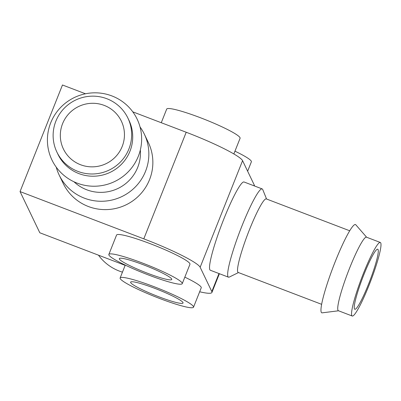 <?xml version="1.0" encoding="UTF-8"?>
<svg xmlns="http://www.w3.org/2000/svg" width="401" height="401" viewBox="0 0 401 401"><rect width="100%" height="100%" fill="white"/><g stroke="black" fill="none" stroke-linecap="round" stroke-linejoin="round"><path stroke-width="0.6" d="M104.2 105.393A32.145 31.704 -25.6 0 0 68.997 113.583A32.145 31.704 -25.6 0 0 63.403 148.971A32.145 31.704 -25.6 0 0 106.1 163.653A32.145 31.704 -25.6 0 0 121.373 121.167A32.145 31.704 -25.6 0 0 104.2 105.393M125.157 265.362L39.804 232.765L20.05 191.583L143.794 238.846A56.421 6.386 21.7 0 1 200.154 267.261L211.818 291.577A56.421 6.386 21.7 0 1 211.923 292.454A56.421 6.386 21.7 0 1 199.663 291.763M85.498 93.784L62.471 84.987L20.05 191.583M144.33 134.135L148.335 142.485A47.238 46.581 154.4 0 1 140.119 194.485A47.238 46.581 154.4 0 1 88.395 206.52A47.238 46.581 154.4 0 1 63.157 183.342L59.147 174.991A47.238 46.581 -25.6 0 0 121.884 196.565A47.238 46.581 -25.6 0 0 144.33 134.135A47.238 46.581 -25.6 0 0 140.034 126.947M132.776 111.839L186.209 132.25A56.421 6.386 21.7 0 1 242.575 160.666L254.239 184.981A56.421 6.386 21.7 0 1 254.344 185.863L254.319 185.919M238.48 272.57L229.302 277.066A47.238 5.719 -69.1 0 1 228.475 277.171L210.345 270.249A47.238 5.719 -69.1 0 1 223.813 219.061A47.238 5.719 -69.1 0 1 244.054 181.994L262.179 188.916A47.238 5.719 -69.1 0 1 262.73 189.548L266.57 199.021M108.846 254.445L116.561 235.066A39.493 4.471 21.7 0 1 154.911 245.512A39.493 4.471 21.7 0 1 189.954 264.269L182.239 283.652A39.493 4.471 21.7 0 1 148.375 274.951A39.493 4.471 21.7 0 1 108.846 254.445A39.493 4.471 21.7 0 1 147.197 264.896A39.493 4.471 21.7 0 1 182.239 283.652M184.831 277.146A39.493 4.471 21.7 0 1 201.242 287.803L193.528 307.186A39.493 4.471 21.7 0 1 159.663 298.484A39.493 4.471 21.7 0 1 120.135 277.978A39.493 4.471 21.7 0 1 158.485 288.424A39.493 4.471 21.7 0 1 193.528 307.186M158.856 296.795A28.21 3.193 21.7 0 1 130.621 282.149A28.21 3.193 21.7 0 1 158.014 289.612A28.21 3.193 21.7 0 1 183.041 303.011A28.21 3.193 21.7 0 1 158.856 296.795M234.961 151.172A39.493 4.471 21.7 0 1 251.372 161.829L247.638 171.217M147.568 273.266A28.21 3.193 21.7 0 1 119.333 258.615A28.21 3.193 21.7 0 1 146.726 266.079A28.21 3.193 21.7 0 1 171.753 279.477A28.21 3.193 21.7 0 1 147.568 273.266M161.267 122.726L166.691 109.092A39.493 4.471 21.7 0 1 205.041 119.538A39.493 4.471 21.7 0 1 240.084 138.295L233.853 153.954M98.471 255.171A47.238 46.581 -25.6 0 0 122.455 272.154M56.23 167.142A47.238 46.581 -25.6 0 0 59.147 174.991M73.959 181.763A39.363 38.817 -25.6 0 0 117.994 188.45A39.363 38.817 -25.6 0 0 140.34 149.924M111.879 95.919A47.238 46.581 -25.6 0 0 47.914 146.841A47.238 46.581 -25.6 0 0 123.784 175.818A47.238 46.581 -25.6 0 0 111.879 95.919M56.897 152.094L57.965 154.32A39.363 38.817 -25.6 0 0 110.245 172.3A39.363 38.817 -25.6 0 0 128.952 120.275L127.879 118.044A39.363 38.817 -25.6 0 0 106.851 98.731A39.363 38.817 -25.6 0 0 63.744 108.761A39.363 38.817 -25.6 0 0 56.897 152.094A39.363 38.817 -25.6 0 0 109.177 170.069A39.363 38.817 -25.6 0 0 127.879 118.044M228.475 277.171A47.238 5.719 -69.1 0 1 241.938 225.984A47.238 5.719 -69.1 0 1 262.179 188.916M363.446 273.357A39.363 4.767 -69.1 0 1 380.313 242.465A39.363 4.767 -69.1 0 1 370.724 280.941A39.363 4.767 -69.1 0 1 352.223 316.013A39.363 4.767 -69.1 0 1 363.446 273.357M354.459 308.915A32.145 3.895 110.9 0 0 354.8 309.271A32.145 3.895 110.9 0 0 369.907 280.625A32.145 3.895 110.9 0 0 377.742 249.206A32.145 3.895 110.9 0 0 363.296 276.139A32.145 3.895 110.9 0 0 354.459 308.915M352.223 316.013L338.404 310.73A39.363 4.767 -69.1 0 1 349.627 268.074A39.363 4.767 -69.1 0 1 366.494 237.186L380.313 242.465M338.549 310.785L322.153 312.845A47.238 5.719 -69.1 0 1 335.241 261.622A47.238 5.719 -69.1 0 1 355.787 224.776L366.634 237.242M321.627 304.324L238.194 272.459A39.363 4.767 -69.1 0 1 249.417 229.803A39.363 4.767 -69.1 0 1 266.284 198.911L349.717 230.781M186.209 132.25L143.794 238.846M242.575 160.666L200.154 267.261M254.239 184.981L253.928 185.768M218.991 273.552L211.818 291.577M219.387 273.703L211.923 292.454M125.257 265.101L120.135 277.978"/></g></svg>
